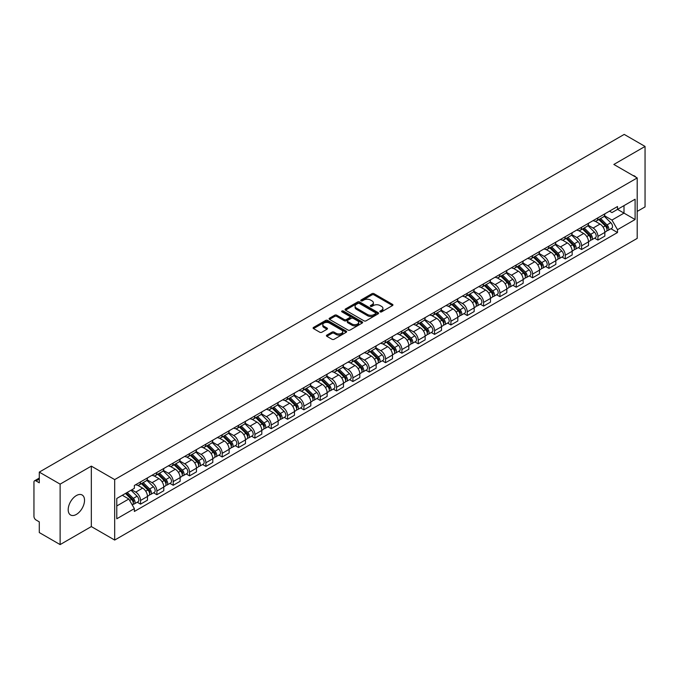 <?xml version="1.0" encoding="UTF-8"?>
<svg xmlns="http://www.w3.org/2000/svg" width="679" height="679" viewBox="0 0 679 679"><rect width="100%" height="100%" fill="white"/><g stroke="black" fill="none" stroke-linecap="round" stroke-linejoin="round"><path stroke-width="1.02" d="M380.155 311.856A1.018 0.586 0 0 0 381.598 311.856L392.521 305.55A1.451 0.84 0 0 0 392.946 304.964A1.451 0.84 0 0 0 392.521 304.37L374.019 293.684A1.451 0.84 0 0 0 371.965 293.684L361.041 299.991A1.018 0.586 0 0 0 360.744 300.407A1.018 0.586 0 0 0 361.041 300.822A1.018 0.586 0 0 0 362.476 300.822L363.893 300.008A4.651 2.682 0 0 1 370.471 300.008L372.016 300.899A4.651 2.682 0 0 1 373.374 302.792A4.651 2.682 0 0 1 372.016 304.693L370.598 305.508A1.018 0.586 0 0 0 370.301 305.923A1.018 0.586 0 0 0 370.598 306.339A1.018 0.586 0 0 0 372.041 306.339L373.45 305.525A4.651 2.682 0 0 1 380.028 305.525L381.573 306.416A4.651 2.682 0 0 1 382.931 308.317A4.651 2.682 0 0 1 381.573 310.21L380.155 311.024A1.018 0.586 0 0 0 379.858 311.44A1.018 0.586 0 0 0 380.155 311.856L380.155 311.024M76.362 514.427A11.551 6.671 120 0 0 83.907 504.251A11.551 6.671 120 0 0 82.134 494.991A11.551 6.671 120 0 0 76.362 495.568A11.551 6.671 120 0 0 68.817 505.745A11.551 6.671 120 0 0 70.582 514.996A11.551 6.671 120 0 0 76.362 514.427M635.824 177.143A11.551 6.671 120 0 0 634.593 176.031A11.551 6.671 120 0 0 633.015 175.522M326.837 335.103A1.451 0.84 0 0 0 326.412 335.698A1.451 0.84 0 0 0 326.837 336.292L332.031 339.288A1.451 0.84 0 0 0 334.085 339.288L346.214 332.286A1.451 0.84 0 0 0 346.638 331.692A1.451 0.84 0 0 0 346.214 331.097L327.711 320.42A1.451 0.84 0 0 0 325.657 320.42L313.528 327.422A1.451 0.84 0 0 0 313.104 328.016A1.451 0.84 0 0 0 313.528 328.611L319.801 332.226A1.451 0.84 0 0 0 321.854 332.226L327.049 329.23A1.451 0.84 0 0 0 327.473 328.636A1.451 0.84 0 0 0 327.049 328.042L323.934 326.251A3.887 2.241 0 0 1 322.797 324.664A3.887 2.241 0 0 1 325.199 322.584A3.887 2.241 0 0 1 329.434 323.077L341.613 330.104A3.887 2.241 0 0 1 342.751 331.692A3.887 2.241 0 0 1 340.357 333.771A3.887 2.241 0 0 1 336.113 333.279L334.085 332.107A1.451 0.84 0 0 0 332.031 332.107L326.837 335.103L326.837 336.292M114.683 479.603L91.334 466.125L60.125 484.135L39.289 472.109L624.213 134.408L645.05 146.435L613.85 164.454L637.199 177.932L114.683 479.603L114.683 540.06L637.199 238.388L637.199 177.932M363.995 320.836A1.451 0.84 0 0 0 366.049 320.836L378.178 313.834A1.451 0.84 0 0 0 378.602 313.24A1.451 0.84 0 0 0 378.178 312.646L359.675 301.96A1.451 0.84 0 0 0 357.621 301.96L345.492 308.962A1.451 0.84 0 0 0 345.068 309.556A1.451 0.84 0 0 0 345.492 310.15L363.995 320.836M342.352 312.077A1.018 0.586 0 0 1 343.387 312.221L343.387 311.016L362.196 321.871A1.451 0.84 0 0 1 362.62 322.466A1.451 0.84 0 0 1 362.196 323.06L350.067 330.062A1.451 0.84 0 0 1 348.013 330.062L329.51 319.376L334.705 316.406L334.705 315.2L329.51 318.196A1.451 0.84 0 0 0 329.086 318.791A1.451 0.84 0 0 0 329.51 319.376L329.51 318.196M334.705 316.406A1.451 0.84 0 0 1 336.759 316.406L336.759 315.2A1.451 0.84 0 0 0 334.705 315.2M336.759 315.2L344.261 319.529A1.451 0.84 0 0 0 346.315 319.529L349.761 317.543A1.451 0.84 0 0 0 350.186 316.949A1.451 0.84 0 0 0 349.761 316.355L341.944 311.848A1.018 0.586 0 0 1 341.647 311.432A1.018 0.586 0 0 1 342.275 310.889A1.018 0.586 0 0 1 343.387 311.016M60.125 484.135L60.125 544.592L39.289 532.565L39.289 521.862L36.046 519.987A2.962 1.706 -120 0 1 33.95 516.363L33.95 482.141A2.962 1.706 -120 0 1 34.561 480.791L39.289 478.058M637.199 211.424L645.05 206.891L645.05 146.435M60.125 544.592L91.334 526.581L114.683 540.06M39.289 472.109L39.289 482.811L36.046 480.936A2.962 1.706 -120 0 0 34.561 480.791M597.927 217.832A6.815 3.93 60 0 1 596.518 220.896L603.427 216.898A6.815 3.93 -120 0 0 604.836 213.843M588.124 225.173L593.115 228.051A6.815 3.93 60 0 1 597.927 236.394L604.845 232.405A6.815 3.93 -120 0 0 600.024 224.062L595.076 221.201M604.845 232.405L604.845 236.088L597.927 240.086L594.617 238.168M596.518 220.896A6.815 3.93 60 0 1 593.166 220.582M597.927 236.394L597.927 240.086M581.597 227.261A6.815 3.93 60 0 1 580.18 230.325L587.097 226.336A6.815 3.93 -120 0 0 588.506 223.272M578.279 247.597L581.597 249.516L588.506 245.526L588.506 241.834A6.815 3.93 -120 0 0 583.685 233.491L578.746 230.639M580.18 230.325A6.815 3.93 60 0 1 576.827 230.02M571.786 234.603L576.777 237.48A6.815 3.93 60 0 1 581.597 245.823L581.597 249.516M565.259 236.699A6.815 3.93 60 0 1 563.85 239.755L570.759 235.766A6.815 3.93 -120 0 0 572.168 232.71M561.949 257.027L565.259 258.945L572.168 254.956L572.168 251.264A6.815 3.93 -120 0 0 567.355 242.921L562.407 240.069M563.85 239.755A6.815 3.93 60 0 1 560.498 239.449M555.447 244.033L560.447 246.91A6.815 3.93 60 0 1 565.259 255.253L565.259 258.945M548.921 246.129A6.815 3.93 60 0 1 547.512 249.185L554.42 245.195A6.815 3.93 -120 0 0 555.838 242.14M545.61 266.465L548.921 268.375L555.838 264.386L555.838 260.694A6.815 3.93 -120 0 0 551.017 252.35L546.069 249.499M547.512 249.185A6.815 3.93 60 0 1 544.159 248.879M539.118 253.462L544.108 256.348A6.815 3.93 60 0 1 548.921 264.691L548.921 268.375M532.591 255.559A6.815 3.93 60 0 1 531.182 258.614L538.091 254.625A6.815 3.93 -120 0 0 539.499 251.569M529.272 275.895L532.591 277.804L539.499 273.815L539.499 270.132A6.815 3.93 -120 0 0 534.687 261.788L529.739 258.928M531.182 258.614A6.815 3.93 60 0 1 527.829 258.309M522.779 262.892L527.77 265.778A6.815 3.93 60 0 1 532.591 274.121L532.591 277.804M516.252 264.988A6.815 3.93 60 0 1 514.843 268.044L521.752 264.055A6.815 3.93 -120 0 0 523.161 260.999M512.942 285.324L516.252 287.234L523.161 283.245L523.161 279.561A6.815 3.93 -120 0 0 518.349 271.218L513.4 268.358M514.843 268.044A6.815 3.93 60 0 1 511.491 267.738M506.449 272.321L511.44 275.207A6.815 3.93 60 0 1 516.252 283.55L516.252 287.234M499.922 274.418A6.815 3.93 60 0 1 498.505 277.482L505.422 273.484A6.815 3.93 -120 0 0 506.831 270.429M496.604 294.754L499.922 296.664L506.831 292.674L506.831 288.991A6.815 3.93 -120 0 0 502.01 280.648L497.07 277.787M498.505 277.482A6.815 3.93 60 0 1 495.152 277.168M490.111 281.76L495.101 284.637A6.815 3.93 60 0 1 499.922 292.98L499.922 296.664M483.584 283.847A6.815 3.93 60 0 1 482.175 286.911L489.084 282.922A6.815 3.93 -120 0 0 490.493 279.858M480.274 304.184L483.584 306.102L490.493 302.113L490.493 298.421A6.815 3.93 -120 0 0 485.68 290.077L480.732 287.225M482.175 286.911A6.815 3.93 60 0 1 478.822 286.597M473.772 291.189L478.763 294.066A6.815 3.93 60 0 1 483.584 302.41L483.584 306.102M467.245 293.286A6.815 3.93 60 0 1 465.836 296.341L472.745 292.352A6.815 3.93 -120 0 0 474.163 289.288M463.935 313.613L467.245 315.531L474.163 311.542L474.163 307.85A6.815 3.93 -120 0 0 469.342 299.507L464.394 296.655M465.836 296.341A6.815 3.93 60 0 1 462.484 296.036M457.442 300.619L462.433 303.496A6.815 3.93 60 0 1 467.245 311.839L467.245 315.531M450.915 302.715A6.815 3.93 60 0 1 449.506 305.771L456.415 301.782A6.815 3.93 -120 0 0 457.824 298.726M447.597 323.051L450.915 324.961L457.824 320.972L457.824 317.28A6.815 3.93 -120 0 0 453.012 308.937L448.064 306.085M449.506 305.771A6.815 3.93 60 0 1 446.145 305.465M441.104 310.048L446.095 312.934A6.815 3.93 60 0 1 450.915 321.269L450.915 324.961M434.577 312.145A6.815 3.93 60 0 1 433.168 315.2L440.077 311.211A6.815 3.93 -120 0 0 441.486 308.156M431.267 332.481L434.577 334.391L441.486 330.401L441.486 326.718A6.815 3.93 -120 0 0 436.673 318.375L431.725 315.514M433.168 315.2A6.815 3.93 60 0 1 429.815 314.895M424.774 319.478L429.765 322.364A6.815 3.93 60 0 1 434.577 330.707L434.577 334.391M418.247 321.574A6.815 3.93 60 0 1 416.83 324.63L423.747 320.641A6.815 3.93 -120 0 0 425.156 317.585M414.928 341.91L418.247 343.82L425.156 339.831L425.156 336.147A6.815 3.93 -120 0 0 420.335 327.804L415.395 324.944M416.83 324.63A6.815 3.93 60 0 1 413.477 324.324M408.435 328.908L413.426 331.793A6.815 3.93 60 0 1 418.247 340.137L418.247 343.82M401.909 331.004A6.815 3.93 60 0 1 400.5 334.068L407.408 330.07A6.815 3.93 -120 0 0 408.817 327.015M398.598 351.34L401.909 353.25L408.817 349.261L408.817 345.577A6.815 3.93 -120 0 0 404.005 337.234L399.057 334.374M400.5 334.068A6.815 3.93 60 0 1 397.147 333.754M392.097 338.337L397.088 341.223A6.815 3.93 60 0 1 401.909 349.566L401.909 353.25M385.57 340.434A6.815 3.93 60 0 1 384.161 343.498L391.07 339.508A6.815 3.93 -120 0 0 392.487 336.445M382.26 360.77L385.57 362.688L392.487 358.699L392.487 355.007A6.815 3.93 -120 0 0 387.667 346.663L382.718 343.812M384.161 343.498A6.815 3.93 60 0 1 380.809 343.184M375.767 347.775L380.758 350.653A6.815 3.93 60 0 1 385.57 358.996L385.57 362.688M369.24 349.872A6.815 3.93 60 0 1 367.831 352.927L374.74 348.938A6.815 3.93 -120 0 0 376.149 345.874M365.922 370.199L369.24 372.117L376.149 368.128L376.149 364.436A6.815 3.93 -120 0 0 371.337 356.093L366.388 353.241M367.831 352.927A6.815 3.93 60 0 1 364.47 352.622M359.429 357.205L364.419 360.082A6.815 3.93 60 0 1 369.24 368.425L369.24 372.117M352.902 359.301A6.815 3.93 60 0 1 351.493 362.357L358.402 358.368A6.815 3.93 -120 0 0 359.811 355.312M349.592 379.637L352.902 381.547L359.811 377.558L359.811 373.866A6.815 3.93 -120 0 0 354.998 365.523L350.05 362.671M351.493 362.357A6.815 3.93 60 0 1 348.14 362.051M343.099 366.635L348.089 369.512A6.815 3.93 60 0 1 352.902 377.855L352.902 381.547M336.572 368.731A6.815 3.93 60 0 1 335.154 371.786L342.072 367.797A6.815 3.93 -120 0 0 343.481 364.742M333.253 389.067L336.572 390.977L343.481 386.988L343.481 383.304A6.815 3.93 -120 0 0 338.66 374.961L333.712 372.1M335.154 371.786A6.815 3.93 60 0 1 331.802 371.481M326.76 376.064L331.751 378.95A6.815 3.93 60 0 1 336.572 387.293L336.572 390.977M320.233 378.161A6.815 3.93 60 0 1 318.824 381.216L325.733 377.227A6.815 3.93 -120 0 0 327.142 374.171M316.923 398.497L320.233 400.406L327.142 396.417L327.142 392.734A6.815 3.93 -120 0 0 322.33 384.39L317.382 381.53M318.824 381.216A6.815 3.93 60 0 1 315.472 380.911M310.422 385.494L315.412 388.38A6.815 3.93 60 0 1 320.233 396.723L320.233 400.406M303.895 387.59A6.815 3.93 60 0 1 302.486 390.646L309.395 386.657A6.815 3.93 -120 0 0 310.812 383.601M300.585 407.926L303.895 409.836L310.812 405.847L310.812 402.163A6.815 3.93 -120 0 0 305.991 393.82L301.043 390.96M302.486 390.646A6.815 3.93 60 0 1 299.133 390.34M294.092 394.923L299.083 397.809A6.815 3.93 60 0 1 303.895 406.152L303.895 409.836M287.565 397.02A6.815 3.93 60 0 1 286.156 400.084L293.065 396.095A6.815 3.93 -120 0 0 294.474 393.031M284.246 417.356L287.565 419.274L294.474 415.276L294.474 411.593A6.815 3.93 -120 0 0 289.653 403.25L284.713 400.398M286.156 400.084A6.815 3.93 60 0 1 282.795 399.77M277.753 404.361L282.744 407.239A6.815 3.93 60 0 1 287.565 415.582L287.565 419.274M271.227 406.458A6.815 3.93 60 0 1 269.818 409.513L276.726 405.524A6.815 3.93 -120 0 0 278.135 402.46M267.916 426.785L271.227 428.704L278.135 424.714L278.135 421.022A6.815 3.93 -120 0 0 273.323 412.679L268.375 409.827M269.818 409.513A6.815 3.93 60 0 1 266.465 409.208M261.423 413.791L266.414 416.668A6.815 3.93 60 0 1 271.227 425.012L271.227 428.704M254.888 415.887A6.815 3.93 60 0 1 253.479 418.943L260.397 414.954A6.815 3.93 -120 0 0 261.805 411.898M251.578 436.224L254.897 438.133L261.805 434.144L261.805 430.452A6.815 3.93 -120 0 0 256.985 422.109L252.036 419.257M253.479 418.943A6.815 3.93 60 0 1 250.127 418.637M245.085 423.221L250.076 426.098A6.815 3.93 60 0 1 254.897 434.441L254.897 438.133M238.558 425.317A6.815 3.93 60 0 1 237.149 428.373L244.058 424.383A6.815 3.93 -120 0 0 245.467 421.328M235.248 445.653L238.558 447.563L245.467 443.574L245.467 439.882A6.815 3.93 -120 0 0 240.655 431.547L235.706 428.687M237.149 428.373A6.815 3.93 60 0 1 233.797 428.067M228.747 432.65L233.737 435.536A6.815 3.93 60 0 1 238.558 443.879L238.558 447.563M222.22 434.747A6.815 3.93 60 0 1 220.811 437.802L227.72 433.813A6.815 3.93 -120 0 0 229.137 430.758M218.91 455.083L222.22 456.992L229.137 453.003L229.137 449.32A6.815 3.93 -120 0 0 224.316 440.977L219.368 438.116M220.811 437.802A6.815 3.93 60 0 1 217.458 437.497M212.417 442.08L217.407 444.966A6.815 3.93 60 0 1 222.22 453.309L222.22 456.992M205.89 444.176A6.815 3.93 60 0 1 204.472 447.232L211.39 443.243A6.815 3.93 -120 0 0 212.799 440.187M202.571 464.512L205.89 466.422L212.799 462.433L212.799 458.749A6.815 3.93 -120 0 0 207.978 450.406L203.038 447.546M204.472 447.232A6.815 3.93 60 0 1 201.12 446.926M196.078 451.51L201.069 454.395A6.815 3.93 60 0 1 205.89 462.739L205.89 466.422M189.551 453.606A6.815 3.93 60 0 1 188.142 456.67L195.051 452.681A6.815 3.93 -120 0 0 196.46 449.617M186.241 473.942L189.551 475.86L196.46 471.863L196.46 468.179A6.815 3.93 -120 0 0 191.648 459.836L186.7 456.984M188.142 456.67A6.815 3.93 60 0 1 184.79 456.356M179.74 460.948L184.739 463.825A6.815 3.93 60 0 1 189.551 472.168L189.551 475.86M173.213 463.036A6.815 3.93 60 0 1 171.804 466.1L178.721 462.11A6.815 3.93 -120 0 0 180.13 459.046M169.903 483.372L173.213 485.29L180.13 481.301L180.13 477.609A6.815 3.93 -120 0 0 175.309 469.265L170.361 466.414M171.804 466.1A6.815 3.93 60 0 1 168.451 465.794M163.41 470.377L168.4 473.255A6.815 3.93 60 0 1 173.213 481.598L173.213 485.29M156.883 472.474A6.815 3.93 60 0 1 155.474 475.529L162.383 471.54A6.815 3.93 -120 0 0 163.792 468.485M153.564 492.801L156.883 494.719L163.792 490.73L163.792 487.038A6.815 3.93 -120 0 0 158.979 478.695L154.031 475.843M155.474 475.529A6.815 3.93 60 0 1 152.121 475.224M147.071 479.807L152.062 482.684A6.815 3.93 60 0 1 156.883 491.027L156.883 494.719M140.545 481.903A6.815 3.93 60 0 1 139.136 484.959L146.044 480.97A6.815 3.93 -120 0 0 147.462 477.914M137.234 502.239L140.545 504.149L147.462 500.16L147.462 496.468A6.815 3.93 -120 0 0 142.641 488.125L137.693 485.273M139.136 484.959A6.815 3.93 60 0 1 135.783 484.653M131.751 489.822L135.732 492.122A6.815 3.93 60 0 1 140.545 500.465L140.545 504.149M609.504 211.152L611.957 212.578L635.103 199.21L624.001 205.618L624.001 213.121L611.957 220.072L604.454 215.735M116.78 505.965L128.823 499.014L134.366 508.622L116.78 518.781L116.78 498.462L134.366 488.311L134.366 485.468L617.508 206.526L617.508 209.37L635.103 219.529L617.508 229.68L611.957 220.072M635.103 199.21L635.103 219.529M134.366 508.622L134.366 511.465L617.508 232.524L617.508 229.68M91.334 466.125L91.334 526.581M128.823 499.014L122.33 495.263M610.947 228.738L617.508 232.524M380.563 312.001L381.573 311.423A4.651 2.682 0 0 0 382.931 309.522L382.931 308.317M373.374 302.792L373.374 304.005A4.651 2.682 0 0 1 372.016 305.906L371.006 306.484M392.521 304.37L392.521 305.55L374.019 294.898A1.451 0.84 0 0 0 371.965 294.898L361.449 300.967M378.178 312.646L378.178 313.834L359.675 303.173A1.451 0.84 0 0 0 357.621 303.173L345.518 310.167M375.606 313.656A1.018 0.586 0 0 0 375.911 313.24A1.018 0.586 0 0 0 375.606 312.824L359.369 303.445A1.018 0.586 0 0 0 357.935 303.445L356.441 304.311A4.651 2.682 0 0 0 355.075 306.204A4.651 2.682 0 0 0 356.441 308.105L367.543 314.513A4.651 2.682 0 0 0 374.121 314.513L375.606 313.656L375.606 314.861A1.018 0.586 0 0 0 375.911 314.445L375.911 313.24M355.075 306.204L355.075 307.417A4.651 2.682 0 0 0 356.441 309.318L356.441 308.105M375.606 314.861L374.121 315.727A4.651 2.682 0 0 1 367.543 315.727L356.441 309.318M336.759 316.406L344.261 320.734A1.451 0.84 0 0 0 346.315 320.734L349.761 318.748A1.451 0.84 0 0 0 350.186 318.154L350.186 316.949M343.387 312.221L362.179 323.068M352.045 324.027A3.887 2.241 0 0 0 356.288 324.511A3.887 2.241 0 0 0 358.682 322.44A3.887 2.241 0 0 0 357.544 320.853L353.258 318.375A1.451 0.84 0 0 0 351.196 318.375L347.758 320.361A1.451 0.84 0 0 0 347.334 320.955A1.451 0.84 0 0 0 347.758 321.549L352.045 324.027L352.045 325.233A3.887 2.241 0 0 0 356.288 325.716A3.887 2.241 0 0 0 358.682 323.645L358.682 322.44M347.334 320.955L347.334 322.16A1.451 0.84 0 0 0 347.758 322.754L347.758 321.549M352.045 325.233L347.758 322.754M342.751 331.692L342.751 332.905A3.887 2.241 0 0 1 340.357 334.976A3.887 2.241 0 0 1 336.113 334.492L334.085 333.321A1.451 0.84 0 0 0 332.031 333.321L326.862 336.3M322.797 324.664L322.797 325.869A3.887 2.241 0 0 0 323.934 327.456L323.934 326.251M327.023 329.239L323.934 327.456M346.214 331.097L346.214 332.286L327.711 321.625A1.451 0.84 0 0 0 325.657 321.625L313.545 328.619M598.81 219.572L605.244 225.92A3.701 2.139 60 0 1 606.22 231.471L604.836 232.269M600.092 220.836L602.816 222.415M599.523 219.156L606.568 226.107A1.774 1.027 60 0 1 607.034 228.772A1.774 1.027 60 0 1 606.873 228.84M600.592 218.545L607.026 224.893A3.701 2.139 60 0 1 608.002 230.444A3.701 2.139 60 0 1 606.882 230.563M604.191 216.202L610.794 222.712A3.701 2.139 60 0 1 611.771 228.263L608.002 230.444M582.472 229.001L588.905 235.35A3.701 2.139 60 0 1 589.881 240.901L588.506 241.699M583.753 230.266L586.486 231.845M583.185 228.585L590.238 235.545A1.774 1.027 60 0 1 590.705 238.202A1.774 1.027 60 0 1 590.543 238.27M584.254 227.974L590.688 234.323A3.701 2.139 60 0 1 591.664 239.874A3.701 2.139 60 0 1 590.543 239.993M587.853 225.632L594.456 232.142A3.701 2.139 60 0 1 595.432 237.692L591.664 239.874M566.142 238.431L572.575 244.779A3.701 2.139 60 0 1 573.551 250.33L572.168 251.128M567.423 239.695L570.148 241.274M566.855 238.023L573.899 244.975A1.774 1.027 60 0 1 574.366 247.64A1.774 1.027 60 0 1 574.205 247.699M567.916 237.404L574.358 243.753A3.701 2.139 60 0 1 575.334 249.303A3.701 2.139 60 0 1 574.213 249.422M571.523 235.061L578.126 241.58A3.701 2.139 60 0 1 579.102 247.131L575.334 249.303M549.803 247.86L556.237 254.209A3.701 2.139 60 0 1 557.213 259.76L555.838 260.558M551.085 249.125L553.818 250.704M550.516 247.453L557.561 254.404A1.774 1.027 60 0 1 558.036 257.069A1.774 1.027 60 0 1 557.875 257.129M551.586 246.833L558.019 253.182A3.701 2.139 60 0 1 558.995 258.733A3.701 2.139 60 0 1 557.875 258.852M555.184 244.491L561.788 251.009A3.701 2.139 60 0 1 562.764 256.56L558.995 258.733M533.465 257.29L539.907 263.639A3.701 2.139 60 0 1 540.883 269.19L539.499 269.987M534.755 258.563L537.479 260.133M534.186 256.883L541.231 263.834A1.774 1.027 60 0 1 541.698 266.499A1.774 1.027 60 0 1 541.536 266.558M535.247 256.263L541.681 262.612A3.701 2.139 60 0 1 542.657 268.163A3.701 2.139 60 0 1 541.545 268.281M538.846 253.921L545.449 260.439A3.701 2.139 60 0 1 546.434 265.99L542.657 268.163M517.135 266.728L523.568 273.077A3.701 2.139 60 0 1 524.544 278.628L523.161 279.425M518.416 267.993L521.141 269.563M517.848 266.312L524.892 273.264A1.774 1.027 60 0 1 525.359 275.929A1.774 1.027 60 0 1 525.198 275.997M518.917 265.701L525.351 272.05A3.701 2.139 60 0 1 526.327 277.592A3.701 2.139 60 0 1 525.207 277.711M522.516 263.359L529.119 269.869A3.701 2.139 60 0 1 530.095 275.419L526.327 277.592M500.796 276.158L507.23 282.506A3.701 2.139 60 0 1 508.206 288.057L506.831 288.855M502.078 277.422L504.811 279.001M501.509 275.742L508.563 282.693A1.774 1.027 60 0 1 509.029 285.358A1.774 1.027 60 0 1 508.868 285.426M502.579 275.131L509.012 281.479A3.701 2.139 60 0 1 509.988 287.03A3.701 2.139 60 0 1 508.868 287.149M506.178 272.788L512.781 279.298A3.701 2.139 60 0 1 513.757 284.849L509.988 287.03M484.466 285.587L490.9 291.936A3.701 2.139 60 0 1 491.876 297.487L490.493 298.285M485.748 286.852L488.473 288.431M485.179 285.172L492.224 292.123A1.774 1.027 60 0 1 492.691 294.788A1.774 1.027 60 0 1 492.53 294.856M486.24 284.56L492.682 290.909A3.701 2.139 60 0 1 493.658 296.46A3.701 2.139 60 0 1 492.538 296.579M489.848 282.218L496.451 288.728A3.701 2.139 60 0 1 497.427 294.279L493.658 296.46M468.128 295.017L474.562 301.366A3.701 2.139 60 0 1 475.538 306.916L474.154 307.714M469.41 296.282L472.143 297.86M468.841 294.61L475.886 301.561A1.774 1.027 60 0 1 476.361 304.226A1.774 1.027 60 0 1 476.191 304.285M469.91 293.99L476.344 300.339A3.701 2.139 60 0 1 477.32 305.889A3.701 2.139 60 0 1 476.2 306.008M473.509 291.647L480.112 298.166A3.701 2.139 60 0 1 481.088 303.717L477.32 305.889M451.79 304.447L458.232 310.795A3.701 2.139 60 0 1 459.208 316.346L457.824 317.144M453.08 305.711L455.804 307.29M452.503 304.039L459.556 310.99A1.774 1.027 60 0 1 460.022 313.656A1.774 1.027 60 0 1 459.861 313.715M453.572 303.42L460.006 309.768A3.701 2.139 60 0 1 460.982 315.319A3.701 2.139 60 0 1 459.87 315.438M457.171 301.077L463.774 307.595A3.701 2.139 60 0 1 464.759 313.146L460.982 315.319M435.46 313.876L441.893 320.225A3.701 2.139 60 0 1 442.869 325.776L441.486 326.574M436.741 315.149L439.466 316.72M436.173 313.469L443.217 320.42A1.774 1.027 60 0 1 443.684 323.085A1.774 1.027 60 0 1 443.523 323.145M437.242 312.849L443.676 319.198A3.701 2.139 60 0 1 444.652 324.749A3.701 2.139 60 0 1 443.531 324.868M440.841 310.507L447.444 317.025A3.701 2.139 60 0 1 448.42 322.576L444.652 324.749M419.121 323.314L425.555 329.663A3.701 2.139 60 0 1 426.531 335.214L425.156 336.003M420.403 324.579L423.136 326.149M419.834 322.898L426.887 329.85A1.774 1.027 60 0 1 427.354 332.515A1.774 1.027 60 0 1 427.193 332.583M420.904 322.279L427.337 328.628A3.701 2.139 60 0 1 428.313 334.178A3.701 2.139 60 0 1 427.193 334.297M424.502 319.936L431.106 326.455A3.701 2.139 60 0 1 432.082 332.006L428.313 334.178M402.791 332.744L409.225 339.093A3.701 2.139 60 0 1 410.201 344.643L408.817 345.441M404.073 334.009L406.797 335.579M403.504 332.328L410.549 339.279A1.774 1.027 60 0 1 411.016 341.944A1.774 1.027 60 0 1 410.854 342.012M404.565 331.717L410.999 338.066A3.701 2.139 60 0 1 411.983 343.616A3.701 2.139 60 0 1 410.863 343.735M408.172 329.374L414.776 335.884A3.701 2.139 60 0 1 415.752 341.435L411.983 343.616M386.453 342.174L392.886 348.522A3.701 2.139 60 0 1 393.862 354.073L392.479 354.871M387.734 343.438L390.467 345.017M387.166 341.758L394.21 348.709A1.774 1.027 60 0 1 394.686 351.374A1.774 1.027 60 0 1 394.516 351.442M388.235 341.147L394.669 347.495A3.701 2.139 60 0 1 395.645 353.046A3.701 2.139 60 0 1 394.524 353.165M391.834 338.804L398.437 345.314A3.701 2.139 60 0 1 399.413 350.865L395.645 353.046M370.114 351.603L376.556 357.952A3.701 2.139 60 0 1 377.532 363.503L376.149 364.3M371.405 352.868L374.129 354.446M370.827 351.196L377.88 358.147A1.774 1.027 60 0 1 378.347 360.812A1.774 1.027 60 0 1 378.186 360.872M371.897 350.576L378.33 356.925A3.701 2.139 60 0 1 379.306 362.476A3.701 2.139 60 0 1 378.195 362.594M375.495 348.234L382.099 354.752A3.701 2.139 60 0 1 383.075 360.303L379.306 362.476M353.784 361.033L360.218 367.381A3.701 2.139 60 0 1 361.194 372.932L359.811 373.73M355.066 362.297L357.791 363.876M354.497 360.625L361.542 367.577A1.774 1.027 60 0 1 362.009 370.242A1.774 1.027 60 0 1 361.848 370.301M355.558 360.006L362 366.354A3.701 2.139 60 0 1 362.976 371.905A3.701 2.139 60 0 1 361.856 372.024M359.166 357.663L365.769 364.182A3.701 2.139 60 0 1 366.745 369.732L362.976 371.905M337.446 370.462L343.88 376.811A3.701 2.139 60 0 1 344.856 382.362L343.481 383.16M338.728 371.736L341.461 373.306M338.159 370.055L345.204 377.006A1.774 1.027 60 0 1 345.679 379.671A1.774 1.027 60 0 1 345.518 379.731M339.228 369.435L345.662 375.784A3.701 2.139 60 0 1 346.638 381.335A3.701 2.139 60 0 1 345.518 381.454M342.827 367.093L349.43 373.611A3.701 2.139 60 0 1 350.406 379.162L346.638 381.335M321.116 379.901L327.55 386.249A3.701 2.139 60 0 1 328.526 391.8L327.142 392.589M322.398 381.165L325.122 382.735M321.829 379.485L328.874 386.436A1.774 1.027 60 0 1 329.34 389.101A1.774 1.027 60 0 1 329.179 389.169M322.89 378.865L329.323 385.214A3.701 2.139 60 0 1 330.308 390.764A3.701 2.139 60 0 1 329.188 390.883M326.497 376.522L333.1 383.041A3.701 2.139 60 0 1 334.076 388.592L330.308 390.764M304.778 389.33L311.211 395.679A3.701 2.139 60 0 1 312.187 401.23L310.804 402.027M306.059 390.595L308.792 392.165M305.491 388.914L312.535 395.865A1.774 1.027 60 0 1 313.011 398.531A1.774 1.027 60 0 1 312.841 398.598M306.56 388.303L312.994 394.652A3.701 2.139 60 0 1 313.97 400.203A3.701 2.139 60 0 1 312.849 400.321M310.159 385.961L316.762 392.47A3.701 2.139 60 0 1 317.738 398.021L313.97 400.203M288.439 398.76L294.881 405.108A3.701 2.139 60 0 1 295.857 410.659L294.474 411.457M289.729 400.024L292.454 401.603M289.152 398.344L296.205 405.295A1.774 1.027 60 0 1 296.672 407.96A1.774 1.027 60 0 1 296.511 408.028M290.222 397.733L296.655 404.081A3.701 2.139 60 0 1 297.631 409.632A3.701 2.139 60 0 1 296.519 409.751M293.82 395.39L300.424 401.9A3.701 2.139 60 0 1 301.4 407.451L297.631 409.632M272.109 408.189L278.543 414.538A3.701 2.139 60 0 1 279.519 420.089L278.135 420.887M273.391 409.454L276.115 411.033M272.822 407.773L279.867 414.733A1.774 1.027 60 0 1 280.334 417.39A1.774 1.027 60 0 1 280.172 417.458M273.883 407.162L280.325 413.511A3.701 2.139 60 0 1 281.301 419.062A3.701 2.139 60 0 1 280.181 419.181M277.49 404.82L284.094 411.338A3.701 2.139 60 0 1 285.07 416.881L281.301 419.062M255.771 417.619L262.204 423.968A3.701 2.139 60 0 1 263.18 429.518L261.805 430.316M257.052 418.884L259.785 420.462M256.484 417.212L263.528 424.163A1.774 1.027 60 0 1 264.004 426.828A1.774 1.027 60 0 1 263.842 426.887M257.553 416.592L263.987 422.941A3.701 2.139 60 0 1 264.963 428.491A3.701 2.139 60 0 1 263.842 428.61M261.152 414.249L267.755 420.768A3.701 2.139 60 0 1 268.731 426.319L264.963 428.491M239.432 427.049L245.874 433.397A3.701 2.139 60 0 1 246.85 438.948L245.467 439.746M240.722 428.322L243.447 429.892M240.154 426.641L247.198 433.592A1.774 1.027 60 0 1 247.665 436.257A1.774 1.027 60 0 1 247.504 436.317M241.215 426.022L247.648 432.37A3.701 2.139 60 0 1 248.624 437.921A3.701 2.139 60 0 1 247.512 438.04M244.822 423.679L251.425 430.197A3.701 2.139 60 0 1 252.401 435.748L248.624 437.921M223.102 436.487L229.536 442.835A3.701 2.139 60 0 1 230.512 448.378L229.129 449.175M224.384 437.751L227.117 439.321M223.815 436.071L230.86 443.022A1.774 1.027 60 0 1 231.327 445.687A1.774 1.027 60 0 1 231.166 445.755M224.885 435.451L231.318 441.8A3.701 2.139 60 0 1 232.294 447.351A3.701 2.139 60 0 1 231.174 447.469M228.483 433.109L235.087 439.627A3.701 2.139 60 0 1 236.063 445.178L232.294 447.351M206.764 445.916L213.198 452.265A3.701 2.139 60 0 1 214.182 457.816L212.799 458.614M208.046 447.181L210.779 448.751M207.477 445.5L214.53 452.452A1.774 1.027 60 0 1 214.997 455.117A1.774 1.027 60 0 1 214.836 455.185M208.546 444.889L214.98 451.238A3.701 2.139 60 0 1 215.956 456.789A3.701 2.139 60 0 1 214.844 456.908M212.145 442.547L218.748 449.057A3.701 2.139 60 0 1 219.724 454.607L215.956 456.789M190.434 455.346L196.868 461.695A3.701 2.139 60 0 1 197.844 467.245L196.46 468.043M191.716 456.611L194.44 458.189M191.147 454.93L198.192 461.881A1.774 1.027 60 0 1 198.658 464.546A1.774 1.027 60 0 1 198.497 464.614M192.208 454.319L198.65 460.668A3.701 2.139 60 0 1 199.626 466.218A3.701 2.139 60 0 1 198.506 466.337M195.815 451.976L202.418 458.486A3.701 2.139 60 0 1 203.394 464.037L199.626 466.218M174.096 464.776L180.529 471.124A3.701 2.139 60 0 1 181.505 476.675L180.13 477.473M175.377 466.04L178.11 467.619M174.809 464.36L181.853 471.319A1.774 1.027 60 0 1 182.328 473.976A1.774 1.027 60 0 1 182.167 474.044M175.878 463.749L182.312 470.097A3.701 2.139 60 0 1 183.288 475.648A3.701 2.139 60 0 1 182.167 475.767M179.477 461.406L186.08 467.916A3.701 2.139 60 0 1 187.056 473.467L183.288 475.648M157.757 474.205L164.199 480.554A3.701 2.139 60 0 1 165.175 486.105L163.792 486.902M159.047 475.47L161.772 477.048M158.479 473.798L165.523 480.749A1.774 1.027 60 0 1 165.99 483.414A1.774 1.027 60 0 1 165.829 483.473M159.54 473.178L165.973 479.527A3.701 2.139 60 0 1 166.949 485.078A3.701 2.139 60 0 1 165.837 485.196M163.138 470.836L169.75 477.354A3.701 2.139 60 0 1 170.726 482.905L166.949 485.078M141.427 483.635L147.861 489.983A3.701 2.139 60 0 1 148.837 495.534L147.453 496.332M142.709 484.908L145.433 486.478M142.14 483.227L149.185 490.179A1.774 1.027 60 0 1 149.652 492.844A1.774 1.027 60 0 1 149.49 492.903M143.21 482.608L149.643 488.956A3.701 2.139 60 0 1 150.619 494.507A3.701 2.139 60 0 1 149.499 494.626M146.808 480.265L153.412 486.784A3.701 2.139 60 0 1 154.388 492.334L150.619 494.507M125.471 493.446L131.522 499.413A3.701 2.139 60 0 1 132.507 504.964L132.32 505.074M126.37 494.337L129.103 495.908M126.184 493.03L132.855 499.608A1.774 1.027 60 0 1 133.322 502.273A1.774 1.027 60 0 1 133.16 502.333M127.253 492.419L133.305 498.386A3.701 2.139 60 0 1 134.281 503.937A3.701 2.139 60 0 1 133.169 504.056M131.022 490.238L137.073 496.213A3.701 2.139 60 0 1 138.049 501.764L134.281 503.937M156.883 491.027L163.792 487.038M173.213 481.598L180.13 477.609M189.551 472.168L196.46 468.179M205.89 462.739L212.799 458.749M222.22 453.309L229.137 449.32M238.558 443.879L245.467 439.882M254.897 434.441L261.805 430.452M271.227 425.012L278.135 421.022M287.565 415.582L294.474 411.593M303.895 406.152L310.812 402.163M320.233 396.723L327.142 392.734M336.572 387.293L343.481 383.304M352.902 377.855L359.811 373.866M369.24 368.425L376.149 364.436M385.57 358.996L392.487 355.007M401.909 349.566L408.817 345.577M418.247 340.137L425.156 336.147M434.577 330.707L441.486 326.718M450.915 321.269L457.824 317.28M467.245 311.839L474.163 307.85M483.584 302.41L490.493 298.421M499.922 292.98L506.831 288.991M516.252 283.55L523.161 279.561M532.591 274.121L539.499 270.132M548.921 264.691L555.838 260.694M565.259 255.253L572.168 251.264M581.597 245.823L588.506 241.834M140.545 500.465L147.462 496.468M135.732 492.122L142.641 488.125M152.062 482.684L158.979 478.695M168.4 473.255L175.309 469.265M184.739 463.825L191.648 459.836M201.069 454.395L207.978 450.406M217.407 444.966L224.316 440.977M233.737 435.536L240.655 431.547M250.076 426.098L256.985 422.109M266.414 416.668L273.323 412.679M282.744 407.239L289.653 403.25M299.083 397.809L305.991 393.82M315.412 388.38L322.33 384.39M331.751 378.95L338.66 374.961M348.089 369.512L354.998 365.523M364.419 360.082L371.337 356.093M380.758 350.653L387.667 346.663M397.088 341.223L404.005 337.234M413.426 331.793L420.335 327.804M429.765 322.364L436.673 318.375M446.095 312.934L453.012 308.937M462.433 303.496L469.342 299.507M478.763 294.066L485.68 290.077M495.101 284.637L502.01 280.648M511.44 275.207L518.349 271.218M527.77 265.778L534.687 261.788M544.108 256.348L551.017 252.35M560.447 246.91L567.355 242.921M576.777 237.48L583.685 233.491M593.115 228.051L600.024 224.062M39.289 479.06L36.046 480.936M381.573 311.423L381.573 310.21M370.598 306.339L370.598 305.508M372.016 305.906L372.016 304.693M361.041 300.822L361.041 299.991M371.965 294.898L371.965 293.684M374.019 294.898L374.019 293.684M345.492 310.15L345.492 308.962M357.621 303.173L357.621 301.96M359.675 303.173L359.675 301.96M367.543 315.727L367.543 314.513M374.121 315.727L374.121 314.513M344.261 320.734L344.261 319.529M346.315 320.734L346.315 319.529M349.761 318.748L349.761 317.543M362.196 323.06L362.196 321.871M332.031 333.321L332.031 332.107M334.085 333.321L334.085 332.107M336.113 334.492L336.113 333.279M327.049 329.23L327.049 328.042M313.528 328.611L313.528 327.422M325.657 321.625L325.657 320.42M327.711 321.625L327.711 320.42M605.244 225.92L603.113 227.142M607.408 227.957L606.737 228.348M610.794 222.712L607.026 224.893M588.905 235.35L586.783 236.581M591.069 237.395L590.407 237.777M594.456 232.142L590.688 234.323M572.575 244.779L570.445 246.01M574.74 246.825L574.069 247.207M578.126 241.58L574.358 243.753M556.237 254.209L554.115 255.44M558.401 256.255L557.731 256.637M561.788 251.009L558.019 253.182M539.907 263.639L537.776 264.869M542.063 265.684L541.401 266.066M545.449 260.439L541.681 262.612M523.568 273.077L521.438 274.299M525.733 275.114L525.062 275.504M529.119 269.869L525.351 272.05M507.23 282.506L505.108 283.729M509.394 284.543L508.732 284.934M512.781 279.298L509.012 281.479M490.9 291.936L488.77 293.167M493.064 293.982L492.394 294.363M496.451 288.728L492.682 290.909M474.562 301.366L472.44 302.596M476.726 303.411L476.055 303.793M480.112 298.166L476.344 300.339M458.232 310.795L456.101 312.026M460.387 312.841L459.725 313.223M463.774 307.595L460.006 309.768M441.893 320.225L439.763 321.456M444.058 322.27L443.387 322.652M447.444 317.025L443.676 319.198M425.555 329.663L423.433 330.885M427.719 331.7L427.049 332.09M431.106 326.455L427.337 328.628M409.225 339.093L407.094 340.315M411.381 341.13L410.719 341.52M414.776 335.884L410.999 338.066M392.886 348.522L390.764 349.753M395.051 350.559L394.38 350.95M398.437 345.314L394.669 347.495M376.556 357.952L374.426 359.183M378.712 359.997L378.05 360.379M382.099 354.752L378.33 356.925M360.218 367.381L358.088 368.612M362.382 369.427L361.712 369.809M365.769 364.182L362 366.354M343.88 376.811L341.758 378.042M346.044 378.857L345.373 379.238M349.43 373.611L345.662 375.784M327.55 386.249L325.419 387.471M329.705 388.286L329.043 388.677M333.1 383.041L329.323 385.214M311.211 395.679L309.089 396.901M313.375 397.716L312.705 398.106M316.762 392.47L312.994 394.652M294.881 405.108L292.751 406.339M297.037 407.145L296.375 407.536M300.424 401.9L296.655 404.081M278.543 414.538L276.412 415.769M280.707 416.583L280.037 416.965M284.094 411.338L280.325 413.511M262.204 423.968L260.082 425.198M264.369 426.013L263.698 426.395M267.755 420.768L263.987 422.941M245.874 433.397L243.744 434.628M248.03 435.443L247.368 435.825M251.425 430.197L247.648 432.37M229.536 442.835L227.414 444.058M231.7 444.872L231.03 445.254M235.087 439.627L231.318 441.8M213.198 452.265L211.076 453.487M215.362 454.302L214.7 454.692M218.748 449.057L214.98 451.238M196.868 461.695L194.737 462.917M199.032 463.732L198.361 464.122M202.418 458.486L198.65 460.668M180.529 471.124L178.407 472.355M182.693 473.17L182.023 473.552M186.08 467.916L182.312 470.097M164.199 480.554L162.069 481.784M166.355 482.599L165.693 482.981M169.75 477.354L165.973 479.527M147.861 489.983L145.739 491.214M150.025 492.029L149.355 492.411M153.412 486.784L149.643 488.956M131.522 499.413L129.672 500.491M133.687 501.458L133.025 501.84M137.073 496.213L133.305 498.386"/></g></svg>
